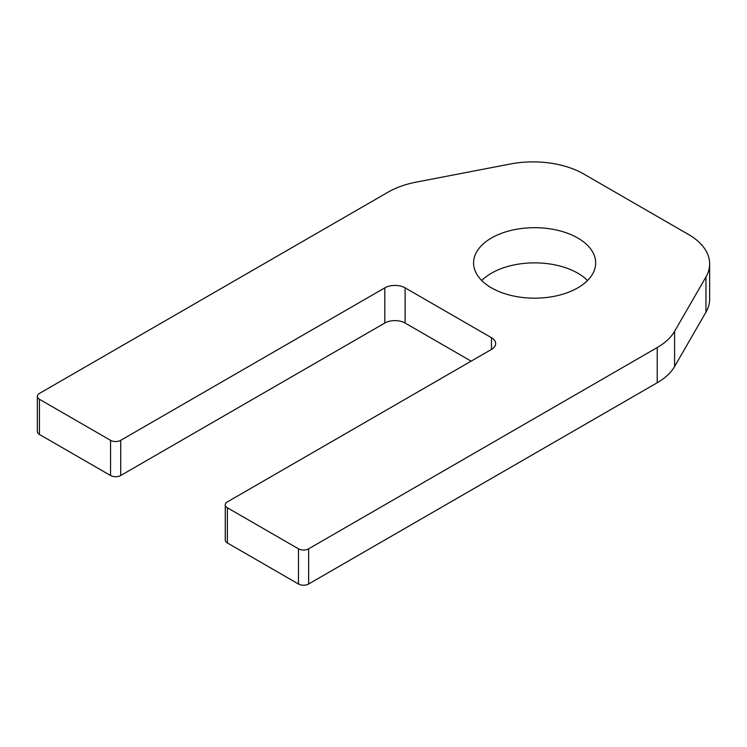 <?xml version="1.0" encoding="UTF-8"?>
<svg xmlns="http://www.w3.org/2000/svg" width="747" height="747" viewBox="0 0 747 747"><rect width="100%" height="100%" fill="white"/><g stroke="black" fill="none" stroke-linecap="round" stroke-linejoin="round"><path stroke-width="1.12" d="M471.142 361.165L405.117 323.04A14.361 8.292 0 0 0 384.808 323.04L120.715 475.512A7.181 4.146 180 0 1 110.556 475.512L110.556 440.328L39.451 399.281A7.181 4.146 0 0 1 37.35 396.349A7.181 4.146 0 0 1 39.451 393.417L388.057 192.156A71.824 41.468 0 0 1 416.126 182.137L510.294 164.013A71.824 41.468 0 0 1 583.79 174.032L688.613 234.549A71.824 41.468 0 0 1 709.65 263.868A71.824 41.468 0 0 1 705.962 276.988L674.578 331.351L674.578 366.534A71.824 41.468 180 0 1 657.229 382.744L308.623 584.005A7.181 4.146 180 0 1 298.464 584.005L227.368 542.957A7.181 4.146 180 0 1 225.258 540.025L225.258 504.841A7.181 4.146 0 0 0 227.368 507.773L227.368 542.957M491.461 337.7A14.361 8.292 180 0 1 495.663 343.564A14.361 8.292 180 0 1 491.461 349.428L491.461 337.7L405.117 287.856L405.117 323.04M587.534 280.527A61.049 35.249 0 0 0 534.628 262.869A61.049 35.249 0 0 0 481.731 280.527M491.461 287.856A61.049 35.249 0 0 0 557.99 295.495A61.049 35.249 0 0 0 595.676 262.935A61.049 35.249 0 0 0 534.628 227.686A61.049 35.249 0 0 0 473.579 262.935A61.049 35.249 0 0 0 491.461 287.856M110.556 440.328A7.181 4.146 0 0 0 120.715 440.328L120.715 475.512M384.808 323.04L384.808 287.856L120.715 440.328M384.808 287.856A14.361 8.292 180 0 1 405.117 287.856M225.258 504.841A7.181 4.146 0 0 1 227.368 501.9L491.461 349.428M298.464 584.005L298.464 548.821L227.368 507.773M298.464 548.821A7.181 4.146 0 0 0 308.623 548.821L308.623 584.005M657.229 382.744L657.229 347.56L308.623 548.821M657.229 347.56A71.824 41.468 0 0 0 674.578 331.351M709.65 263.868L709.65 299.052A71.824 41.468 180 0 1 705.962 312.171L674.578 366.534M110.556 475.512L39.451 434.465A7.181 4.146 180 0 1 37.35 431.533L37.35 396.349M39.451 399.281L39.451 434.465M705.962 312.171L705.962 276.988"/></g></svg>
